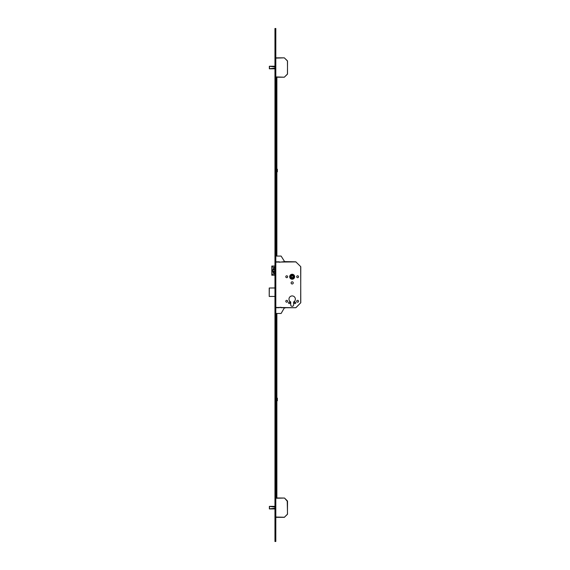 <?xml version="1.0" encoding="UTF-8"?>
<svg xmlns="http://www.w3.org/2000/svg" width="570" height="570" viewBox="0 0 570 570"><rect width="100%" height="100%" fill="white"/><g stroke="black" fill="none" stroke-linecap="round" stroke-linejoin="round"><path stroke-width="0.85" d="M293.037 276.735A0.862 0.862 0 0 0 292.175 275.873A0.862 0.862 0 0 0 291.313 276.735A0.862 0.862 0 0 0 292.175 277.597A0.862 0.862 0 0 0 293.037 276.735M294.654 276.735A2.48 2.48 0 0 0 292.175 274.256A2.48 2.48 0 0 0 289.688 276.735A2.48 2.48 0 0 0 292.175 279.222A2.48 2.48 0 0 0 294.654 276.735M289.731 276.735A2.437 2.437 0 0 0 292.175 279.179A2.437 2.437 0 0 0 294.612 276.735A2.437 2.437 0 0 0 292.175 274.298A2.437 2.437 0 0 0 289.731 276.735M294.327 276.735A2.152 2.152 0 0 0 292.175 274.583A2.152 2.152 0 0 0 290.023 276.735A2.152 2.152 0 0 0 292.175 278.887A2.152 2.152 0 0 0 294.327 276.735M294.298 302.848A0.748 0.748 0 0 1 295.039 302.1A0.748 0.748 0 0 1 295.787 302.848A0.748 0.748 0 0 1 295.039 303.589A0.748 0.748 0 0 1 294.298 302.848M288.555 302.848A0.748 0.748 0 0 1 289.304 302.1A0.748 0.748 0 0 1 290.052 302.848A0.748 0.748 0 0 1 289.304 303.589A0.748 0.748 0 0 1 288.555 302.848M296.692 301.266A0.933 0.933 0 0 1 297.626 300.333A0.933 0.933 0 0 1 298.559 301.266A0.933 0.933 0 0 1 297.626 302.2A0.933 0.933 0 0 1 296.692 301.266M285.791 301.266A0.933 0.933 0 0 1 286.724 300.333A0.933 0.933 0 0 1 287.651 301.266A0.933 0.933 0 0 1 286.724 302.2A0.933 0.933 0 0 1 285.791 301.266M296.692 276.735A0.933 0.933 0 0 1 297.626 275.802A0.933 0.933 0 0 1 298.559 276.735A0.933 0.933 0 0 1 297.626 277.668A0.933 0.933 0 0 1 296.692 276.735M285.791 276.735A0.933 0.933 0 0 1 286.724 275.802A0.933 0.933 0 0 1 287.651 276.735A0.933 0.933 0 0 1 286.724 277.668A0.933 0.933 0 0 1 285.791 276.735M291.099 282.905A1.076 1.076 0 0 1 292.175 281.829A1.076 1.076 0 0 1 293.251 282.905A1.076 1.076 0 0 1 292.175 283.981A1.076 1.076 0 0 1 291.099 282.905M288.99 299.115A3.185 3.185 0 0 1 292.175 295.93A3.185 3.185 0 0 1 293.636 301.943L293.636 304.857A1.461 1.461 0 0 1 292.175 306.318A1.461 1.461 0 0 1 290.707 304.857L290.707 301.943A3.185 3.185 0 0 1 288.99 299.115M293.415 275.403L293.507 277.982L290.928 278.075L290.835 275.488L293.415 275.403M274.854 270.023L274.854 271.227L273.785 271.227L273.785 272.56L272.93 272.56L272.93 271.227L271.976 271.227L271.976 270.023L272.93 270.023L272.93 268.691L273.785 268.691L273.785 270.023L274.854 270.023L274.191 270.023M274.961 274.077L272.446 274.077L271.805 275.217L271.805 266.033L274.961 266.033M274.961 267.18L272.446 267.18L272.061 266.033M272.061 275.217L274.961 275.217M274.854 271.227L274.191 271.227M273.785 272.56L273.336 272.56L273.336 271.227L272.93 271.227M272.382 270.023L272.382 271.227M273.785 268.691L273.336 268.691L273.336 270.023L272.93 270.023M279.264 261.815L276.251 261.815L279.264 261.815L279.264 262.25L284.601 261.602L295.787 261.815L300.696 266.61L300.782 302.727L295.787 307.722L280.982 307.722L280.982 307.294L276.251 307.722L275.816 307.18M295.987 261.901L275.816 262.107M300.696 266.61L295.787 261.815M300.696 302.927L300.782 266.817M295.987 307.636L300.782 302.727M274.961 288.014L269.304 288.014L269.218 296.45L269.218 288.014L274.961 287.928M274.961 296.45L269.218 296.45M269.353 66.27L269.353 68.77L274.961 68.778M274.961 66.263L269.482 66.248M274.961 68.813L269.51 68.813L274.961 68.813M269.51 66.248L274.961 66.227M275.816 57.834L284.309 57.834L287.522 61.054L287.444 74.186L284.309 77.207L275.816 77.207M275.816 76.914L284.309 77.207L287.522 73.986L287.444 60.855L284.309 57.834L275.816 58.126M269.375 506.388L269.375 508.903L274.961 508.903M274.961 506.388L269.482 506.374M274.961 508.939L269.51 508.939L274.961 508.939M274.961 506.352L269.51 506.352L274.961 506.352M287.444 500.973L284.508 498.045L287.522 501.18L287.444 514.311L284.309 517.325L275.816 517.325M275.816 497.959L284.508 498.045L275.816 498.251M284.508 498.045L287.237 501.18L287.522 514.111L284.309 517.325M284.508 517.247L275.816 517.04M275.816 31.079L275.816 28.5L274.961 28.5L274.961 31.079L275.816 31.079L275.816 541.5L274.961 541.5L274.961 31.079M276.877 77.207L276.877 256.08M276.877 78.147L276.308 78.147L276.308 256.08M276.308 78.147L276.877 77.976M276.308 77.207L276.308 77.976M276.308 78.062L276.877 78.062M275.816 169.176L275.901 171.955L276.308 169.176M275.816 398.131L275.901 400.909L276.308 398.131M276.308 497.959L276.308 313.464M276.877 497.959L276.877 313.464M274.961 170.088L274.961 170.95M276.935 169.233L276.935 171.812L277.369 171.812L277.369 169.233L276.935 169.233M274.961 399.05L274.961 399.912M276.935 398.188L276.935 400.767L277.369 400.767L277.369 398.188L276.935 398.188M275.816 256.08L281.124 256.08L284.601 261.602M276.251 261.815L275.816 262.364M279.264 307.722L276.251 307.722M275.816 313.464L281.124 313.464L284.273 308.014L285.178 307.935L284.601 307.935M274.035 271.227L274.035 274.077M274.035 267.18L274.035 270.023M273.906 271.227L273.906 274.077M273.906 267.18L273.906 270.023M275.816 307.437L295.787 307.722M274.961 66.939L269.482 66.291L269.482 68.749L274.961 68.101M269.695 66.263L274.961 66.889M274.961 68.151L269.695 68.778M274.961 507.065L269.482 506.416L269.482 508.875L274.961 508.219M269.695 506.388L274.961 507.015M274.961 508.276L269.695 508.903M274.961 538.921L275.816 538.921M271.805 266.033L271.805 275.217"/></g></svg>
